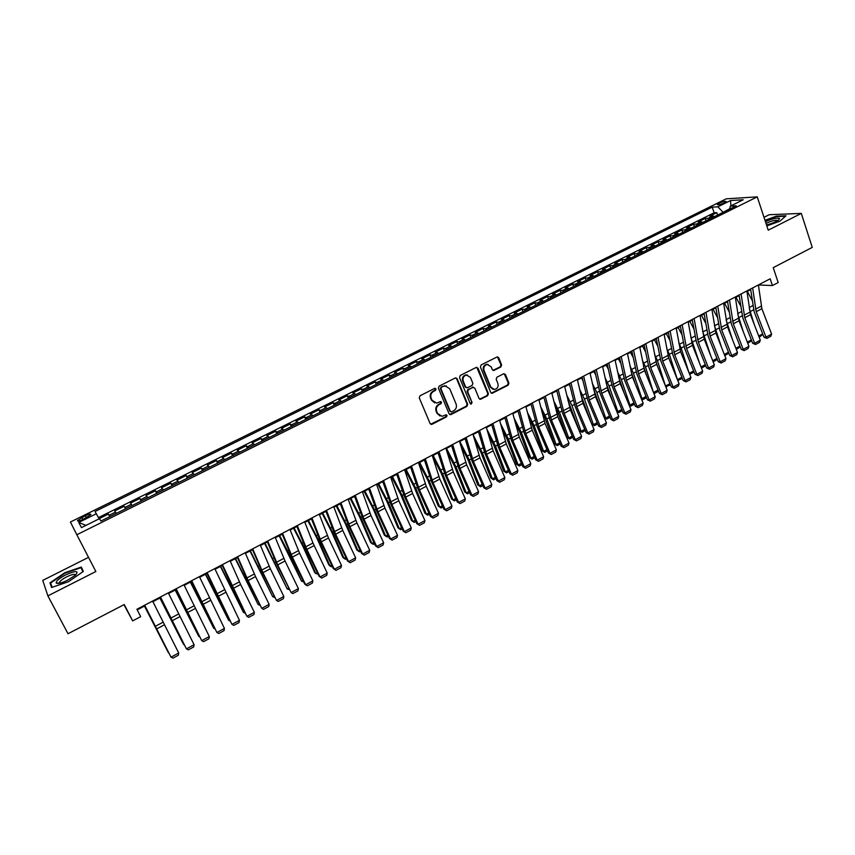 <?xml version="1.0" encoding="UTF-8"?>
<svg xmlns="http://www.w3.org/2000/svg" width="855" height="855" viewBox="0 0 855 855"><rect width="100%" height="100%" fill="white"/><g stroke="black" fill="none" stroke-linecap="round" stroke-linejoin="round"><path stroke-width="1.28" d="M436.007 388.918L434.639 388.394L420.04 395.769L419.271 397.896L430.118 423.556L432.085 424.272L446.534 416.845L447.069 415.37L446.086 414.761L442.099 416.321L437.589 413.521L436.691 411.394C435.804 408.498 436.616 406.243 439.149 404.618L441.02 403.667L441.554 402.181L440.549 401.561L436.649 403.122L432.032 400.29L431.134 398.141C430.225 395.234 431.048 392.969 433.592 391.355L435.473 390.404L436.007 388.918M434.629 402.844L431.454 400.119L430.557 397.97C429.659 395.074 430.482 392.808 433.015 391.195L434.896 390.243L435.045 388.288M430.685 424.219L445.947 416.652L446.15 414.75M440.069 416.022L437.012 413.328L436.114 411.202C435.227 408.316 436.039 406.061 438.572 404.436L440.443 403.485L440.614 401.561M719.119 203.223L717.26 204.495C717.74 205.232 720.092 204.708 724.292 202.913L726.162 201.641C725.66 200.904 723.319 201.427 719.119 203.223M500.859 366.966L501.607 364.893L498.743 357.743L497.289 356.856L481.162 364.914L480.403 367.009L490.727 392.445L492.127 393.311L508.169 385.178L508.917 383.104L505.476 374.543L503.595 373.806L496.937 377.205L496.189 379.289L497.899 383.542C498.625 386.684 497.514 388.672 494.575 389.506L490.823 387.165L484.037 370.429C483.299 367.329 484.39 365.341 487.286 364.454L491.155 366.827L492.288 369.617L493.72 370.504L500.859 366.966L500.218 366.838L500.966 364.754L497.386 356.845M88.525 557.353L42.75 580.395L47.891 595.882L68.015 633.737L124.253 604.538L132.653 620.88L140.69 616.658L136.896 609.262L770.173 278.794L772.428 285.559L778.178 282.545L773.23 267.647L812.25 247.394L801.306 213.397L769.179 214.723L764.007 217.33M47.891 595.882L95.856 571.525L76.832 534.738L757.241 196.864L768.25 230.177L801.306 213.397M457.158 378.754L455.213 378.006L439.181 386.107L438.412 388.223L449.089 413.809L451.034 414.536L466.926 406.371L467.685 404.276L457.158 378.754L455.875 377.857M460.289 375.452L476.15 367.447L478.063 368.195L488.408 393.631L487.66 395.715L480.435 399.317L479.035 398.441L474.824 388.149L472.911 387.411L468.422 389.698L467.664 391.804L472.067 402.534L471.18 404.105L470.197 403.496L459.52 377.557L460.289 375.452M717.634 215.054L716.821 212.681L709.885 216.123L712.814 215.994L708.154 218.303L709.907 218.891M706.059 220.793L705.247 218.42L698.257 221.873L701.153 221.776L696.472 224.096L698.193 224.694M694.41 226.575L693.587 224.192L686.554 227.676L689.419 227.59L684.705 229.931L686.415 230.551M682.685 232.389L681.852 230.006L674.777 233.511L677.598 233.447L672.853 235.798L674.552 236.429M670.886 238.246L670.042 235.852L662.924 239.379L665.714 239.347L660.936 241.709L662.614 242.36M659.013 244.145L658.158 241.741L650.986 245.3L653.744 245.278L648.924 247.661L650.591 248.324M647.053 250.077L646.188 247.672L638.974 251.242L641.688 251.252L636.847 253.657L638.493 254.32M635.019 256.051L634.143 253.636L626.875 257.237L629.558 257.269L624.684 259.685L626.309 260.369M622.9 262.058L622.013 259.642L614.702 263.265L617.342 263.319L612.437 265.755L614.05 266.45M610.694 268.117L609.807 265.691L602.444 269.336L605.051 269.421L600.103 271.869L601.696 272.574M598.414 274.209L597.517 271.783L590.11 275.449L592.665 275.556L587.695 278.025L589.266 278.741M586.06 280.344L585.141 277.907L577.681 281.605L580.203 281.733L575.191 284.213L576.751 284.95M573.609 286.51L572.69 284.084L565.176 287.804L567.656 287.953L562.611 290.454L564.15 291.202M561.083 292.731L560.153 290.294L552.587 294.045L555.023 294.216L549.947 296.738L551.464 297.497M548.461 298.994L547.521 296.546L539.9 300.319L542.305 300.522L537.186 303.055L538.693 303.835M535.754 305.299L534.813 302.841L527.14 306.646L529.491 306.87L524.35 309.425L525.836 310.215M522.971 311.637L522.01 309.189L514.283 313.016L516.602 313.261L511.418 315.837L512.882 316.649M510.093 318.028L509.12 315.57L501.34 319.428L503.616 319.706L498.401 322.292L499.844 323.115M497.129 324.462L496.146 322.004L488.312 325.883L490.535 326.183L485.287 328.79L486.709 329.635M484.069 330.938L483.075 328.47L475.188 332.381L477.368 332.713L472.078 335.331L473.488 336.197M470.923 337.469L469.919 334.989L461.978 338.922L464.115 339.285L458.782 341.925L460.172 342.802M457.682 344.031L456.666 341.551L448.672 345.516L450.767 345.901L445.391 348.562L446.759 349.449M444.354 350.646L443.328 348.167L435.281 352.153L437.322 352.57L431.914 355.252L433.25 356.15M430.92 357.305L429.894 354.825L421.782 358.833L423.781 359.282L418.33 361.986L419.645 362.905M417.4 364.016L416.353 361.526L408.198 365.566L410.144 366.047L404.661 368.762L405.954 369.702M403.795 370.771L402.726 368.27L394.508 372.342L396.399 372.855L390.885 375.591L392.156 376.542M390.083 377.579L389.004 375.067L380.732 379.171L382.57 379.706L377.012 382.463L378.263 383.435M376.264 384.429L375.185 381.918L366.848 386.054L368.644 386.62L363.044 389.388L364.262 390.382M362.36 391.334L361.27 388.811L352.869 392.979L354.611 393.578L348.968 396.367L350.165 397.372M348.348 398.28L347.248 395.758L338.783 399.948L340.472 400.578L334.797 403.4L335.972 404.426M334.241 405.281L333.119 402.758L324.601 406.98L326.236 407.632L320.518 410.475L321.672 411.522M320.026 412.334L318.904 409.802L310.322 414.055L311.904 414.75L306.133 417.603L307.266 418.661M305.716 419.431L304.572 416.898L295.926 421.184L297.454 421.91L291.651 424.785L292.752 425.865M291.299 426.592L290.144 424.048L281.434 428.366L282.909 429.114L277.052 432.021L278.132 433.122M276.774 433.795L275.609 431.251L266.835 435.59L268.246 436.381L262.357 439.31L263.404 440.421M262.143 441.052L260.967 438.497L252.129 442.879L253.486 443.702L247.544 446.652L248.57 447.785M247.405 448.362L246.208 445.808L237.305 450.222L238.609 451.077L232.635 454.048L233.629 455.202M232.56 455.726L231.352 453.171L222.386 457.617L223.625 458.504L217.598 461.497L218.57 462.673M217.598 463.154L216.379 460.589L207.348 465.067L208.524 465.996L202.453 469L203.405 470.197M202.539 470.624L201.299 468.059L192.193 472.569L193.316 473.531L187.202 476.566L188.111 477.785M187.352 478.159L186.101 475.583L176.932 480.125L177.99 481.13L171.834 484.187L172.721 485.426M172.058 485.747L170.797 483.171L161.552 487.745L162.557 488.782L156.347 491.86L157.202 493.121M156.647 493.399L155.375 490.813L146.066 495.419L146.996 496.499L140.744 499.598L141.567 500.88M141.118 501.094L139.835 498.508L130.452 503.157L131.317 504.268L125.012 507.389L125.813 508.693M125.482 508.864L124.178 506.267L114.72 510.948L116.301 513.417M456.559 378.605L467.076 404.094L466.317 406.189L449.709 414.515M83.01 519.455L90.833 514.731C91.068 513.631 89.262 513.962 85.404 515.704L77.57 520.428C77.324 521.529 79.141 521.208 83.01 519.455M76.832 534.738L70.42 522.02L726.258 198.83L757.241 196.864M716.821 212.681L714.139 212.81L712.194 207.124L95.033 511.493L99.127 518.857M712.194 207.124L717.826 206.825L730.544 200.54L743.209 199.771L730.341 206.141L736.241 205.82L100.933 521.037L99.479 518.686L81.471 527.61L78.713 522.458L96.412 513.716M109.718 516.677L108.393 514.079L109.932 516.57M124.178 506.267L125.012 507.389M139.835 498.508L140.744 499.598M155.375 490.813L156.347 491.86M170.797 483.171L171.834 484.187M186.101 475.583L187.202 476.566M201.299 468.059L202.453 469M216.379 460.589L217.598 461.497M231.352 453.171L232.635 454.048M246.208 445.808L247.544 446.652M260.967 438.497L262.357 439.31M275.609 431.251L277.052 432.021M290.144 424.048L291.651 424.785M304.572 416.898L306.133 417.603M318.904 409.802L320.518 410.475M333.119 402.758L334.797 403.4M347.248 395.758L348.968 396.367M361.27 388.811L363.044 389.388M375.185 381.918L377.012 382.463M389.004 375.067L390.885 375.591M402.726 368.27L404.661 368.762M416.353 361.526L418.33 361.986M429.894 354.825L431.914 355.252M443.328 348.167L445.391 348.562M456.666 341.551L458.782 341.925M469.919 334.989L472.078 335.331M483.075 328.47L485.287 328.79M496.146 322.004L498.401 322.292M509.12 315.57L511.418 315.837M522.01 309.189L524.35 309.425M534.813 302.841L537.186 303.055M547.521 296.546L549.947 296.738M560.153 290.294L562.611 290.454M572.69 284.084L575.191 284.213M585.141 277.907L587.695 278.025M597.517 271.783L600.103 271.869M609.807 265.691L612.437 265.755M622.013 259.642L624.684 259.685M634.143 253.636L636.847 253.657M646.188 247.672L648.924 247.661M658.158 241.741L660.936 241.709M670.042 235.852L672.853 235.798M681.852 230.006L684.705 229.931M693.587 224.192L696.472 224.096M705.247 218.42L708.154 218.303M714.139 212.81L98.453 517.585M108.393 514.079L99.052 518.707M729.657 208.78L723.031 212.382M758.481 285.549L759.529 285.004L772.428 285.559M137.217 609.872L144.901 605.853M152.895 601.685L160.622 597.645M168.617 593.477L176.226 589.501M184.21 585.333L191.702 581.421M199.696 577.253L207.07 573.395M215.065 569.227L222.321 565.444M230.305 561.265L237.455 557.535M245.449 553.367L252.482 549.69M260.465 545.522L267.391 541.91M275.374 537.742L282.193 534.183M290.176 530.015L296.888 526.509M304.861 522.352L311.477 518.899M319.449 514.731L325.947 511.343M333.92 507.175L340.322 503.841M348.295 499.683L354.59 496.392M362.552 492.234L368.751 488.996M376.724 484.838L382.816 481.654M390.778 477.496L396.784 474.365M404.736 470.218L410.635 467.129M418.597 462.983L424.401 459.947M432.352 455.801L438.07 452.819M446.011 448.672L451.632 445.733M459.573 441.586L465.109 438.701M473.039 434.554L478.479 431.722M486.42 427.575L491.764 424.785M499.694 420.639L504.952 417.892M512.882 413.756L518.055 411.063M525.975 406.927L531.062 404.265M538.981 400.14L543.983 397.522M551.892 393.396L556.808 390.831M564.717 386.706L569.548 384.173M577.446 380.058L582.202 377.568M590.1 373.453L594.77 371.017M602.657 366.891L607.253 364.497M615.13 360.382L619.651 358.021M627.527 353.917L631.963 351.597M639.829 347.483L644.189 345.217M652.055 341.102L656.341 338.869M664.196 334.765L668.407 332.574M676.262 328.47L680.398 326.311M688.243 322.217L692.304 320.101M700.138 316.008L704.125 313.924M711.969 309.831L715.881 307.789M723.704 303.707L727.552 301.697M735.375 297.615L739.148 295.638M746.96 291.566L750.669 289.631M123.954 604.699L132.653 620.88M759.347 284.448L759.529 285.004M132.13 505.562L131.317 504.268M147.829 497.77L146.996 496.499M163.423 490.033L162.557 488.782M178.887 482.359L177.99 481.13M194.245 474.739L193.316 473.531M209.486 467.183L208.524 465.996M224.609 459.68L223.625 458.504M239.614 452.231L238.609 451.077M254.523 444.835L253.486 443.702M269.314 437.493L268.246 436.381M283.999 430.215L282.909 429.114M298.566 422.979L297.454 421.91M313.037 415.797L311.904 414.75M327.401 408.669L326.236 407.632M341.658 401.594L340.472 400.578M355.819 394.572L354.611 393.578M369.873 387.604L368.644 386.62M383.831 380.678L382.57 379.706M397.682 373.806L396.399 372.855M411.447 366.977L410.144 366.047M425.106 360.201L423.781 359.282M438.668 353.468L437.322 352.57M452.135 346.788L450.767 345.901M465.505 340.151L464.115 339.285M478.789 333.568L477.368 332.713M491.967 327.016L490.535 326.183M505.07 320.518L503.616 319.706M518.077 314.074L516.602 313.261M530.987 307.661L529.491 306.87M543.812 301.302L542.305 300.522M556.552 294.975L555.023 294.216M569.206 288.701L567.656 287.953M581.774 282.471L580.203 281.733M594.257 276.272L592.665 275.556M606.644 270.127L605.051 269.421M618.967 264.013L617.342 263.319M631.193 257.943L629.558 257.269M643.345 251.915L641.688 251.252M655.411 245.93L653.744 245.278M667.402 239.977L665.714 239.347M679.308 234.067L677.598 233.447M691.139 228.2L689.419 227.59M702.885 222.375L701.153 221.776M730.341 206.141L729.572 209.133M714.566 216.582L712.814 215.994M722.935 212.115L717.826 206.825M85.97 525.376L78.713 522.458M730.544 200.54L730.897 205.863M68.464 581.721L83.33 571.429L81.289 567.068L64.798 572.743L49.975 582.875L51.599 587.492L68.464 581.721M766.839 225.902L779.942 221.167L786.023 215.791L776.383 216.165L764.99 220.291M51.866 586.455L49.975 582.875M441.511 387.347L440.977 388.833L450.339 411.287L451.322 411.896L453.652 410.785C456.164 409.171 456.976 406.927 456.1 404.052L449.73 388.715L445.06 385.872L440.934 387.187L440.389 388.672L440.977 388.833M450.671 411.715L449.751 411.105L440.389 388.672M446.396 385.926L443.488 386.353M440.934 387.187L442.901 386.193M479.655 399.157L487.029 395.555L487.788 393.471L476.748 367.297M473.563 387.262L467.813 389.538L467.054 391.643L472.067 402.534M470.539 403.934L471.458 402.352M470.432 377.408L466.541 375.035C463.592 375.911 462.491 377.921 463.239 381.052L465.676 386.984L467.61 387.721L472.099 385.434L472.858 383.329L470.432 377.408M467.503 375.046L465.932 374.896C462.983 375.773 461.882 377.771 462.641 380.903L463.239 381.052M466.328 387.721L465.077 386.823L462.641 380.903M492.972 370.375L500.218 366.838M488.141 364.454L486.655 364.326C483.759 365.203 482.68 367.19 483.417 370.29L484.037 370.429M493.036 389.335L490.204 387.016L483.417 370.29M491.358 393.161L507.517 385.028L508.265 382.955L504.172 373.656M144.463 606.077L168.382 652.686L144.527 606.045M152.585 601.076L178.727 653.006L171.011 657.164L172.956 658.136L178.353 655.229L178.727 653.006M144.677 605.201L171.011 657.164L144.602 605.244M65.696 574.87C58.92 578.514 55.778 581.25 56.259 583.078C57.883 584.029 61.742 583.035 67.834 580.107L75.454 575.169C79.216 570.52 75.967 570.413 65.696 574.87M75.529 575.105C75.069 573.705 72.119 574.293 66.669 576.847C62.949 578.792 60.587 580.534 59.572 582.095L59.722 583.217M52.166 587.3L50.648 582.992L65.001 573.171L81.001 567.677L82.892 571.739M83.053 571.621L81.001 567.677M766.529 224.951C771.862 223.593 775.945 221.883 778.787 219.831L779.546 218.431C777.184 217.565 772.482 218.634 765.428 221.648M777.761 220.569L777.719 220.472C775.474 219.831 771.573 220.804 766.016 223.412M765.107 220.643L776.287 216.593L785.51 216.24M159.874 598.04L183.622 644.51L159.992 597.976M175.168 590.057L198.755 636.398L175.339 589.971M199.536 636.74L198.755 636.398L199.226 636.141M190.355 582.127L213.771 628.34L190.558 582.02M214.776 628.799L213.771 628.34L214.381 628.008M205.424 574.261L228.67 620.345L205.681 574.133M229.91 620.922L228.67 620.345L229.429 619.939M168.317 592.868L194.085 644.745L186.422 648.87L188.335 649.853L193.69 646.968L194.085 644.745M160.473 596.961L186.422 648.87L160.323 597.036M183.921 584.724L209.315 636.558L201.716 640.641L203.608 641.635L208.919 638.781L209.315 636.558M176.13 588.785L201.716 640.641L175.927 588.892M199.407 576.644L224.438 628.414L216.892 632.476L218.752 633.48L224.031 630.637L224.438 628.414M191.68 580.673L216.892 632.476L191.424 580.812M214.787 568.618L239.453 620.345L231.962 624.374L233.789 625.39L239.026 622.568L239.453 620.345M207.113 572.626L231.962 624.374L217.341 595.668L206.792 572.786M220.387 566.448L243.472 612.404L220.686 566.299M244.936 613.11L243.472 612.404L244.359 611.934M230.038 560.656L240.64 584.489L254.352 612.33L246.913 616.327L248.72 617.353L253.914 614.553L254.352 612.33M222.428 564.631L246.913 616.327L232.378 587.716L222.054 564.824M235.232 558.7L258.157 604.528L235.574 558.518M259.824 605.297L258.157 604.528L259.172 603.983M245.182 552.758L255.549 576.591L269.143 604.378L261.758 608.343L263.532 609.369L268.694 606.59L269.143 604.378M237.626 556.701L248.11 580.534L261.758 608.343L247.309 579.818L237.188 556.926M249.981 551.005L272.734 596.705L250.365 550.802M274.53 597.399L272.734 596.705L273.889 596.095M260.209 544.913L270.351 568.757L283.828 596.48L276.496 600.424L278.238 601.45L283.358 598.692L283.828 596.48M252.706 548.825L262.966 572.668L276.496 600.424L262.132 571.984L252.225 549.081M264.612 543.363L287.216 588.945L265.039 543.139M289.118 589.565L287.216 588.945L288.488 588.261M275.128 537.132L285.046 560.987L298.395 588.635L291.127 592.547L292.838 593.594L297.925 590.858L298.395 588.635M267.679 541.012L277.715 564.866L291.127 592.547L276.838 564.204L267.134 541.301M279.136 535.775L301.591 581.229L289.567 554.884L279.606 535.529M303.611 581.785L301.591 581.229L302.991 580.481M289.93 529.405L299.635 553.27L312.866 580.855L305.652 584.745L307.33 585.793L312.385 583.078L312.866 580.855M282.535 533.264L292.357 557.118L305.652 584.745L304.69 584.029L291.437 556.487L281.947 533.573M293.564 528.251L302.82 546.163L314.661 572.412L315.858 573.577L303.985 547.264L294.077 527.984M317.996 574.058L315.858 573.577L317.376 572.764M304.626 521.732L312.973 543.01L327.23 573.128L320.059 576.986L321.726 578.044L326.728 575.351L327.23 573.128M297.294 525.558L306.892 549.434L320.059 576.986L319.075 576.302L305.93 548.825L296.642 525.9M307.886 520.77L317.098 538.618L328.79 564.834L330.019 565.978L318.306 539.697L308.431 520.492M332.285 566.395L331.484 566.822L330.019 565.978L331.665 565.091M319.214 514.122L328.491 537.998L341.487 565.465L334.369 569.291L336.004 570.36L333.343 568.628L320.315 541.215L311.231 518.29M333.343 568.628L334.369 569.291L321.309 541.792L311.936 517.927M341.487 565.465L340.985 567.677L336.004 570.36M322.1 513.353L331.28 531.137L342.823 557.321L344.084 558.433L332.531 532.184L322.688 513.043M346.467 558.785L345.527 559.288L344.084 558.433L345.848 557.481M333.696 506.566L342.759 530.453L355.648 557.845L348.584 561.649L350.187 562.718L347.515 561.008L334.604 533.659L325.723 510.724M347.515 561.008L348.584 561.649L335.641 534.215L326.471 510.339M355.648 557.845L355.124 560.057L350.187 562.718M336.207 505.989L345.367 523.709L356.749 549.851L358.053 550.941L346.649 524.735L336.838 505.658M360.543 551.229L359.463 551.806L358.053 550.941L359.934 549.936M348.071 499.064L356.93 522.95L369.702 550.289L362.68 554.061L364.262 555.141L361.579 553.452L348.787 526.156L340.098 503.221M361.579 553.452L362.68 554.061L349.855 526.691L340.899 502.804M369.702 550.289L369.168 552.501L364.262 555.141M350.229 498.668L359.346 516.324L370.578 542.433L371.914 543.502L360.66 517.328L350.892 498.326M374.511 543.716L373.304 544.379L371.914 543.502L373.913 542.433M362.338 491.614L370.995 515.512L383.649 542.786L376.692 546.527L378.241 547.617L375.548 545.939L362.862 518.707L354.365 495.772M375.548 545.939L376.692 546.527L363.974 519.22L355.22 495.334M383.649 542.786L383.115 544.998L378.241 547.617M364.145 491.411L373.229 509.003L384.312 535.08L385.68 536.117L374.576 509.975L364.85 491.037M388.394 536.267L387.037 536.993L385.68 536.117L387.796 534.984M376.51 484.229L384.953 508.116L397.511 535.326L390.596 539.045L392.124 540.146L389.42 538.49L376.841 511.322L368.537 488.387M389.42 538.49L390.596 539.045L377.985 511.803L369.435 487.916M397.511 535.326L396.955 537.538L392.124 540.146M377.953 484.197L387.016 501.725L397.949 527.77L399.349 528.785L388.394 502.687L378.701 483.802M402.171 528.871L400.685 529.673L399.349 528.785L401.583 527.588M390.575 476.887L398.825 500.784L411.266 527.93L404.394 531.628L405.901 532.729L403.186 531.083L390.724 503.98L382.602 481.044M403.186 531.083L404.394 531.628L391.9 504.45L383.553 480.553M411.266 527.93L410.699 530.143L405.901 532.729M391.676 477.037L400.696 494.5L411.501 520.503L412.933 521.507L402.107 495.44L392.456 476.62M415.851 521.529L414.237 522.394L412.933 521.507L415.263 520.246M404.533 469.598L412.591 493.495L424.924 520.588L418.106 524.254L419.581 525.355L416.855 523.73L404.501 496.691L396.57 473.755M416.855 523.73L418.106 524.254L405.719 497.129L397.564 473.232M424.924 520.588L424.347 522.79L419.581 525.355M405.291 469.919L414.29 487.329L424.946 513.299L426.41 514.272L415.733 488.237L406.114 469.491M429.434 514.24L427.682 515.18L424.946 513.299M427.682 515.18L426.41 514.272L428.857 512.957M418.394 462.363L426.26 486.271L438.487 513.289L431.711 516.933L433.164 518.045L430.439 516.431L418.191 489.455L410.443 466.52M430.439 516.431L431.711 516.933L419.442 489.872L411.479 465.975M438.487 513.289L437.899 515.501L433.164 518.045M418.822 462.865L427.789 480.211L438.305 506.139L439.791 507.09L429.263 481.098L419.677 462.416M442.922 506.994L441.041 508.009L438.305 506.139M441.041 508.009L439.791 507.09L442.356 505.722M432.16 455.181L439.833 479.089L451.953 506.042L445.231 509.666L446.652 510.788L443.916 509.185L431.775 482.273L424.208 459.327M443.916 509.185L445.231 509.666L433.058 482.669L425.288 458.772M451.953 506.042L451.355 508.255L446.652 510.788M432.534 456.388L441.18 473.136L451.558 499.031L453.086 499.961L442.687 474.001L433.143 455.384M456.324 499.801L454.315 500.88L451.558 499.031M454.315 500.88L453.086 499.961L455.747 498.529M445.829 448.052L453.31 471.949L465.323 498.85L458.643 502.441L460.054 503.574L457.297 501.992L445.263 475.134L437.878 452.199M457.297 501.992L458.643 502.441L446.577 475.508L439 451.611M465.323 498.85L464.714 501.062L460.054 503.574M446.748 451.087L454.497 466.114L464.735 491.978L466.285 492.875L456.025 466.958L446.513 448.405M469.619 492.662L467.493 493.805L464.735 491.978M467.493 493.805L466.285 492.875L469.053 491.39M459.392 440.966L466.691 464.874L478.597 491.711L471.971 495.28L473.349 496.413L470.592 494.842L458.665 468.048L451.451 445.113M470.592 494.842L471.971 495.28L460.011 468.412L452.616 444.504M478.597 491.711L477.988 493.912L473.349 496.413M460.792 445.679L467.706 459.135L477.817 484.967L479.399 485.843L469.277 459.958L459.798 441.469M482.829 485.576L480.574 486.784L477.817 484.967M480.574 486.784L479.399 485.843L482.273 484.304M472.868 433.945L479.976 457.842L491.785 484.625L485.202 488.162L486.559 489.295L483.791 487.756L471.96 461.016L464.928 438.081M483.791 487.756L485.202 488.162L473.349 461.347L466.146 437.45M491.785 484.625L491.165 486.826L486.559 489.295M474.664 440.175L480.831 452.21L490.802 477.998L492.416 478.864L482.434 453.011L473.136 434.864M495.943 478.533L493.57 479.805L490.802 477.998M493.57 479.805L492.416 478.864L495.387 477.272M486.239 426.955L493.175 450.863L504.877 477.571L498.347 481.087L499.683 482.241L496.905 480.702L485.17 454.026L478.308 431.102M496.905 480.702L498.347 481.087L486.591 454.347L479.57 430.439M504.877 477.571L504.247 479.773L499.683 482.241M488.397 434.607L493.869 445.337L503.702 471.084L505.348 471.928L495.494 446.118L486.901 429.296M508.971 471.533L506.47 472.879L503.702 471.084M506.47 472.879L505.348 471.928L508.426 470.271M499.523 420.029L506.278 443.927L517.884 470.581L511.397 474.076L512.701 475.22L509.922 473.702L498.294 447.09L491.593 424.166M509.922 473.702L511.397 474.076L499.737 447.389L492.897 423.492M517.884 470.581L517.243 472.783L512.701 475.22M501.971 428.975L506.812 438.497L516.516 464.222L518.183 465.035L508.469 439.256L500.517 423.663M521.913 464.596L519.295 465.996L516.516 464.222M519.295 465.996L518.183 465.035L521.368 463.335M512.711 413.147L519.295 437.044L530.795 463.634L524.35 467.097L525.643 468.262L522.854 466.755L511.322 440.207L504.792 417.283M522.854 466.755L524.35 467.097L512.797 440.475L506.128 416.577M530.795 463.634L530.153 465.836L525.643 468.262M515.415 423.3L519.669 431.722L529.245 457.393L530.944 458.195L521.347 432.459L514.005 417.988M534.76 457.692L532.024 459.167L529.245 457.393M532.024 459.167L530.944 458.195L534.215 456.442M525.814 406.307L532.216 430.204L543.63 456.741L537.229 460.182L538.49 461.347L535.69 459.851L524.254 433.357L517.895 410.443M535.69 459.851L537.229 460.182L525.761 433.613L519.274 409.716M543.63 456.741L542.968 458.932L538.49 461.347M528.721 417.582L532.43 424.978L541.888 450.617L543.609 451.397L534.14 425.694L527.353 412.27M547.521 450.841L544.667 452.37L541.888 450.617M544.667 452.37L543.609 451.397L546.976 449.591M538.821 399.52L545.052 423.407L556.359 449.88L550.011 453.3L551.251 454.475L548.44 453L537.1 426.56L530.902 403.656M548.44 453L550.011 453.3L538.65 426.795L532.334 402.908M556.359 449.88L555.697 452.081L551.251 454.475M541.91 411.832L545.116 418.287L554.446 443.895L556.188 444.653L546.858 418.982L540.584 406.531M560.185 444.044L557.225 445.626L554.446 443.895M557.225 445.626L556.188 444.653L559.662 442.794M551.742 392.776L557.802 416.663L569.013 443.082L562.697 446.481L563.926 447.646L561.104 446.192L549.861 419.816L543.823 396.912M561.104 446.192L562.697 446.481L551.432 420.029L545.287 396.143M569.013 443.082L568.34 445.273L563.926 447.646M554.97 406.061L557.706 411.64L566.918 437.204L568.693 437.942L559.48 412.313L553.687 400.76M557.097 392.039L556.53 390.97M572.775 437.279L569.708 438.936L566.918 437.204M569.708 438.936L568.693 437.942L572.252 436.039M564.567 386.086L570.456 409.962L581.582 436.317L575.308 439.694L576.505 440.87L573.684 439.427L562.537 413.115L556.658 390.211M573.684 439.427L575.308 439.694L564.14 413.307L558.165 389.431M581.582 436.317L580.898 438.508L576.505 440.87M567.923 400.268L579.305 430.567L581.101 431.283L572.016 405.698L566.673 394.978M570.039 386.278L569.056 384.429M585.28 430.567L582.095 432.277L579.305 430.567M582.095 432.277L581.101 431.283L584.756 429.328M577.307 379.438L583.035 403.314L594.065 429.605L587.834 432.961L589.01 434.148L586.177 432.716L575.126 406.456L569.409 383.564M586.177 432.716L587.834 432.961L576.762 406.638L570.948 382.762M594.065 429.605L593.37 431.796L589.01 434.148M580.759 394.476L591.136 422.627M591.713 424.016L593.434 424.668L584.467 399.114L579.54 389.175M582.864 380.496L581.507 377.931M597.698 423.909L594.407 425.672L591.735 424.059M594.407 425.672L593.434 424.668L597.175 422.669M589.961 372.833L595.518 396.699L606.452 422.936L600.274 426.271L601.428 427.457L598.586 426.036L587.631 399.841L582.063 376.959M598.586 426.036L600.274 426.271L589.287 400.001L583.644 376.136M606.452 422.936L605.757 425.127L601.428 427.457M593.477 388.672L602.198 412.719M604.218 417.561L605.682 418.106L596.833 392.584L592.301 383.371M595.582 374.714L593.862 371.487M610.032 417.283L606.633 419.11L604.282 417.732M606.633 419.11L605.682 418.106L609.519 416.043M602.529 366.282L607.926 390.137L618.774 416.321L612.618 419.623L613.762 420.82L610.919 419.41L600.05 393.279L594.631 370.397M610.919 419.41L612.618 419.623L601.738 393.418L596.256 369.552M618.774 416.321L618.058 418.501L613.762 420.82M606.099 382.858L613.281 403.058M616.626 411.137L617.855 411.576L609.123 386.097L604.955 377.568M608.194 368.933L606.142 365.074M622.28 410.71L618.774 412.591L616.754 411.447M618.774 412.591L617.855 411.576L621.767 409.47M615.002 359.763L620.249 383.617L631.001 409.737L624.898 413.018L626.01 414.226L623.156 412.837L612.383 386.749L607.125 363.877M623.156 412.837L624.898 413.018L614.093 386.877L608.771 363.012M631.001 409.737L630.285 411.928L626.01 414.226M618.614 377.098L624.364 393.621M628.949 404.757L629.932 405.088L621.329 379.652L617.502 371.765M620.709 363.151L618.336 358.705M634.453 404.169L630.84 406.114L629.13 405.206M630.84 406.114L629.932 405.088L633.94 402.94M627.399 353.297L632.486 377.141L643.152 403.207L637.082 406.467L638.183 407.675L635.318 406.296L624.631 380.272L619.522 357.411M635.318 406.296L637.082 406.467L626.373 380.379L621.211 356.524M643.152 403.207L642.426 405.388L638.183 407.675M631.065 371.465L635.447 384.397M641.186 398.398L641.945 398.654L633.448 373.24L629.953 365.961M633.117 357.379L630.456 352.388M646.54 397.682L642.832 399.68L641.421 398.996M642.832 399.68L641.945 398.654L646.038 396.453M639.711 346.874L644.638 370.717L655.219 396.72L649.191 399.958L650.27 401.166L647.406 399.798L636.804 373.838L631.834 350.978M647.406 399.798L649.191 399.958L638.578 373.924L633.566 350.08M655.219 396.72L654.481 398.9L650.27 401.166M643.462 366.079L646.54 375.366M653.327 392.082L645.493 366.88L642.308 360.169M645.429 351.608L642.49 346.104M658.542 391.237L654.738 393.279L653.626 392.819M654.738 393.279L653.872 392.253L658.051 390.008M651.938 340.493L656.715 364.326L667.199 390.265L661.214 393.482L662.272 394.7L659.408 393.353L648.892 367.447L644.072 344.597M659.408 393.353L661.214 393.482L650.687 367.511L645.835 343.678M667.199 390.265L666.462 392.445L662.272 394.7M655.817 361.045L657.613 366.528M665.393 385.797L657.452 360.564L654.556 354.387M657.645 345.858L654.438 339.863M670.48 384.836L665.756 386.684M666.569 386.93L665.724 385.894L669.978 383.606M664.089 334.155L668.717 357.978L679.116 383.863L673.163 387.059L674.2 388.277L671.325 386.941L660.904 361.099L656.223 338.259M671.325 386.941L673.163 387.059L662.721 361.141L658.029 337.319M679.116 383.863L678.357 386.043L674.2 388.277M668.118 356.172L668.663 357.86M677.374 379.545L669.337 354.291L666.718 348.616M669.764 340.108L666.323 333.664M682.322 378.466L677.748 380.464M678.314 380.625L677.491 379.577L681.841 377.247M676.155 327.86L680.623 351.672L690.936 377.504L685.037 380.678L686.052 381.896L683.166 380.571L672.832 354.782L668.3 331.954M683.166 380.571L685.037 380.678L674.681 354.814L670.128 331.003M690.936 377.504L690.177 379.673L686.052 381.896M688.884 372.342L681.146 348.049L678.785 342.855M681.788 334.38L678.122 327.497M694.089 372.117L689.643 374.266M689.248 373.272L693.619 370.931M689.996 374.351L689.354 373.517M688.136 321.598L692.465 345.409L702.692 371.177L696.825 374.33L697.83 375.559L694.933 374.244L684.684 348.519L680.291 325.702M694.933 374.244L696.825 374.33L686.554 348.53L682.151 324.729M702.692 371.177L701.923 373.357L697.83 375.559M699.828 363.974L690.765 337.116M693.736 328.662L689.835 321.384M705.738 365.737L701.474 368.099M701.014 366.955L705.311 364.658M700.042 315.388L704.221 339.189L714.363 364.903L708.539 368.035L709.522 369.264L706.625 367.96L696.462 342.289L692.197 319.481M706.625 367.96L708.539 368.035L698.353 342.289L694.1 318.488M714.363 364.903L713.594 367.073L709.522 369.264M710.762 355.744L702.65 331.387M705.589 322.966L701.485 315.303M717.324 359.399L713.188 361.9M712.707 360.692L716.939 358.416M711.873 309.221L715.902 333.001L725.97 358.662L720.177 361.772L721.139 363.012L718.232 361.718L708.154 336.111L704.028 313.304M718.232 361.718L720.177 361.772L710.077 336.09L705.963 312.299M725.97 358.662L725.19 360.831L721.139 363.012M721.652 347.664L714.449 325.68M717.356 317.291L713.059 309.264M728.823 353.104L724.794 355.669M724.313 354.462L728.481 352.228M723.619 303.087L727.509 326.866L737.491 352.463L731.741 355.552L732.682 356.791L729.775 355.52L719.771 329.966L715.785 307.18M729.775 355.52L731.741 355.552L721.716 329.934L717.751 306.143M737.491 352.463L736.7 354.633L732.682 356.791M732.521 339.702L726.162 319.994M729.026 311.626L724.548 303.258M740.259 346.852L736.326 349.481M735.856 348.274L739.96 346.072M735.289 296.995L739.041 320.764L748.937 346.307L743.219 349.374L744.149 350.625L741.232 349.364L731.314 323.853L727.466 301.078M741.232 349.364L743.219 349.374L733.291 323.81L729.465 300.041M748.937 346.307L748.146 348.466L744.149 350.625M743.348 331.879L737.801 314.351M740.633 305.983L735.973 297.305M751.62 340.632L747.783 343.325M747.313 342.118L751.353 339.959M746.885 290.946L750.498 314.704L760.309 340.183L754.634 343.24L755.542 344.49L752.624 343.24L742.781 317.793L739.062 295.028M752.624 343.24L754.634 343.24L744.78 317.729L741.093 293.97M760.309 340.183L759.507 342.353L755.542 344.49M754.142 324.163L749.354 308.762M752.144 300.372L747.323 291.373M762.906 334.465L759.165 337.223M758.706 336.015L762.681 333.877M758.396 284.939L761.88 308.676L771.616 334.113L765.973 337.137L766.86 338.398L763.932 337.159L754.174 311.765L750.583 289.011M763.932 337.159L765.973 337.137L756.194 311.69L752.646 287.943M771.616 334.113L770.804 336.272L766.86 338.398M115.521 512.102L109.173 515.244M82.946 519.487L81.888 517.435M86.451 517.756L85.404 515.704M433.015 391.195L433.592 391.355M430.557 397.97L431.134 398.141M431.454 400.119L432.032 400.29M440.443 403.485L441.02 403.667M438.572 404.436L439.149 404.618M436.114 411.202L436.691 411.394M437.012 413.328L437.589 413.521M445.947 416.652L446.534 416.845M431.508 424.069L432.085 424.272M434.896 390.243L435.473 390.404M467.076 404.094L467.685 404.276M466.317 406.189L466.926 406.371M450.446 414.344L451.034 414.536M449.751 411.105L450.339 411.287M477.443 368.056L478.063 368.195M487.788 393.471L488.408 393.631M487.029 395.555L487.66 395.715M480.328 398.996L480.948 399.167M472.302 387.251L472.911 387.411M467.813 389.538L468.422 389.698M467.054 391.643L467.664 391.804M465.077 386.823L465.676 386.984M493.549 370.226L494.179 370.365M490.204 387.016L490.823 387.165M504.835 374.405L505.476 374.543M508.265 382.955L508.917 383.104M507.517 385.028L508.169 385.178M491.988 393.001L492.619 393.161M498.102 357.625L498.743 357.743M500.966 364.754L501.607 364.893M163.059 622.216L155.257 626.33M164.374 624.834L156.593 628.959M213.739 589.661L214.359 589.33M178.556 614.029L170.818 618.112M179.86 616.647L172.133 620.73M193.946 605.896L186.262 609.957M195.218 608.514L187.555 612.575M209.208 597.827L201.588 601.856M210.469 600.445L202.859 604.474M224.363 589.822L216.807 593.819M225.613 592.44L218.057 596.437M230.797 585.921L231.374 585.622M228.723 581.763L229.45 581.379M239.411 581.87L231.908 585.835M240.64 584.489L233.137 588.454M245.652 578.076L246.304 577.734M243.59 573.929L244.434 573.491M254.341 573.983L246.892 577.927M255.549 576.591L248.11 580.534M260.401 570.285L261.138 569.9M258.349 566.16L259.3 565.657M269.165 566.16L261.769 570.061M270.351 568.757L262.966 572.668M275.032 562.558L275.855 562.12M273.002 558.433L274.06 557.877M283.871 558.379L276.528 562.259M285.046 560.987L277.715 564.866M289.567 554.884L290.465 554.403M287.547 550.77L288.701 550.16M298.481 550.663L291.192 554.521M299.635 553.27L292.357 557.118M303.985 547.264L304.979 546.74M301.986 543.16L303.247 542.498M312.973 543.01L305.737 546.826M314.116 545.608L306.892 549.434M318.306 539.697L319.375 539.142M316.329 535.604L317.686 534.888M327.369 535.401L320.187 539.195M328.491 537.998L321.309 541.792M332.531 532.184L333.674 531.586M330.564 528.112L332.018 527.343M341.658 527.856L334.529 531.618M342.759 530.453L335.641 534.215M346.649 524.735L347.867 524.094M344.693 520.663L346.243 519.84M355.84 520.364L348.765 524.104M356.93 522.95L349.855 526.691M360.66 517.328L361.954 516.644M358.726 513.267L360.372 512.402M369.926 512.925L362.894 516.634M370.995 515.512L363.974 519.22M374.576 509.975L375.944 509.259M372.652 505.925L374.394 505.016M383.906 505.54L376.927 509.217M384.953 508.116L377.985 511.803M388.394 502.687L389.837 501.917M386.481 498.647L388.32 497.674M397.789 498.198L390.853 501.864M398.825 500.784L391.9 504.45M402.107 495.44L403.624 494.639M400.215 491.411L402.139 490.385M411.565 490.92L404.693 494.553M412.591 493.495L405.719 497.129M415.733 488.237L417.315 487.403M413.852 484.219L415.872 483.161M425.256 483.695L418.426 487.297M426.26 486.271L419.442 489.872M429.263 481.098L430.909 480.221M427.393 477.09L429.499 475.979M438.839 476.513L432.053 480.093M439.833 479.089L433.058 482.669M442.687 474.001L444.418 473.093M440.838 470.004L443.029 468.85M452.327 469.384L445.594 472.943M453.31 471.949L446.577 475.508M456.025 466.958L457.82 466.007M454.187 462.972L456.474 461.764M465.729 462.309L459.039 465.836M466.691 464.874L460.011 468.412M469.277 459.958L471.137 458.975M467.45 455.982L469.812 454.732M479.035 455.277L472.388 458.782M479.976 457.842L473.349 461.347M482.434 453.011L484.358 451.996M480.617 449.046L483.064 447.753M492.245 448.298L485.651 451.782M493.175 450.863L486.591 454.347M495.494 446.118L497.482 445.06M493.688 442.153L496.221 440.817M505.358 441.362L498.818 444.824M506.278 443.927L499.737 447.389M508.469 439.256L510.521 438.177M506.673 435.313L509.291 433.934M518.387 434.479L511.889 437.92M519.295 437.044L512.797 440.475M521.347 432.459L523.463 431.337M519.573 428.515L522.266 427.094M531.329 427.65L524.874 431.059M532.216 430.204L525.761 433.613M534.14 425.694L536.32 424.55M532.376 421.772L535.155 420.307M544.175 420.863L537.763 424.251M545.052 423.407L538.65 426.795M546.858 418.982L549.092 417.796M545.105 415.07L547.959 413.564M556.936 414.119L550.567 417.486M557.802 416.663L551.432 420.029M559.48 412.313L561.778 411.105M557.738 408.412L560.666 406.862M569.612 407.418L563.285 410.763M570.456 409.962L564.14 413.307M572.016 405.698L574.378 404.447M570.285 401.797L573.299 400.215M582.202 400.771L575.917 404.094M583.035 403.314L576.762 406.638M584.467 399.114L586.883 397.842M582.747 395.224L585.835 393.599M594.695 394.166L588.464 397.468M595.518 396.699L589.287 400.001M596.833 392.584L599.312 391.269M595.133 388.704L598.286 387.037M607.114 387.604L600.915 390.885M607.926 390.137L601.738 393.418M609.123 386.097L611.656 384.75M607.435 382.228L610.662 380.518M619.448 381.095L613.292 384.344M620.249 383.617L614.093 386.877M621.329 379.652L623.915 378.284M619.651 375.783L622.953 374.052M631.706 374.618L625.582 377.846M632.486 377.141L626.373 380.379M633.448 373.24L636.099 371.85M631.781 369.392L635.158 367.618M643.868 368.184L637.798 371.401M644.638 370.717L638.578 373.924M645.493 366.88L648.197 365.459M643.836 363.044L647.278 361.227M655.956 361.804L649.928 364.989M656.715 364.326L650.687 367.511M657.452 360.564L660.21 359.111M655.806 356.738L659.323 354.889M667.969 355.456L661.973 358.63M668.717 357.978L662.721 361.141M669.337 354.291L672.148 352.805M667.712 350.465L671.282 348.584M679.896 349.161L673.943 352.303M680.623 351.672L674.681 354.814M681.146 348.049L684.011 346.542M679.522 344.244L683.166 342.321M691.738 342.898L685.828 346.019M692.465 345.409L686.554 348.53M692.871 341.85L695.788 340.322M691.268 338.056L694.976 336.101M703.515 336.678L697.637 339.777M704.221 339.189L698.353 342.289M704.531 335.705L707.491 334.134M702.928 331.911L706.7 329.923M715.208 330.5L709.372 333.589M715.902 333.001L710.077 336.09M716.105 329.581L719.119 327.989M714.513 325.798L718.36 323.778M726.825 324.366L721.022 327.422M727.509 326.866L721.716 329.934M727.605 323.511L730.672 321.897M726.119 319.685L729.935 317.675M738.367 318.263L732.607 321.309M739.041 320.764L733.291 323.81M739.03 317.472L742.14 315.826M737.694 313.593L741.435 311.615M749.835 312.203L744.107 315.228M750.498 314.704L744.78 317.729M750.391 311.477L753.544 309.809M749.183 307.533L752.86 305.598M761.228 306.186L755.542 309.189M761.88 308.676L756.194 311.69M77.912 521.09L77.57 520.428M430.952 424.23L431.519 424.433M449.901 414.504L450.5 414.686M444.472 385.723L445.06 385.872M479.815 399.146L480.435 399.317M472.783 387.112L473.403 387.262M470.571 403.923L471.18 404.105M465.932 374.896L466.541 375.035M493.079 370.365L493.72 370.504M486.655 364.326L487.286 364.454M491.497 393.15L492.127 393.311M59.529 583.078L56.259 583.078M60.117 583.121L59.572 582.095"/></g></svg>
